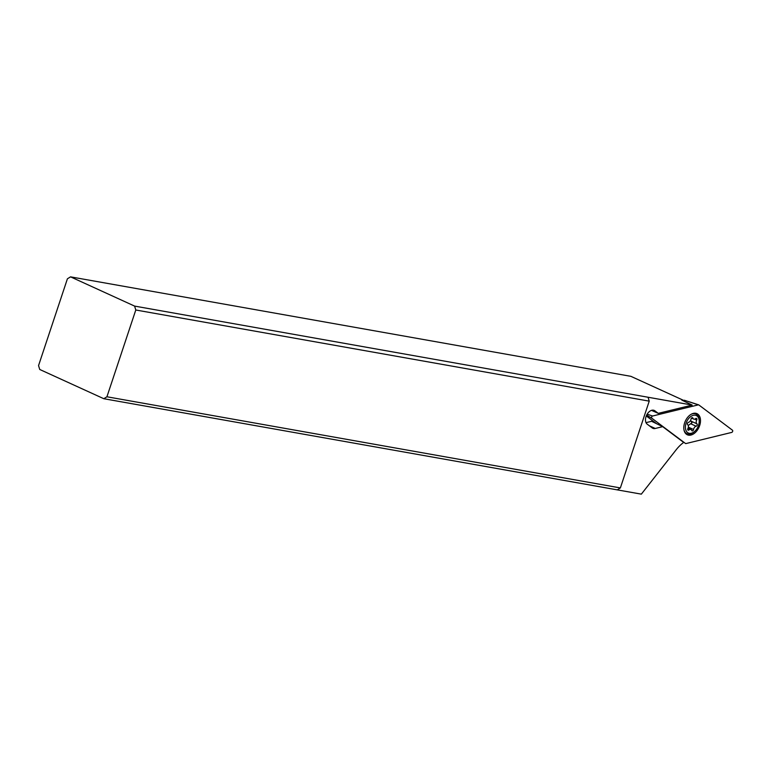 <?xml version="1.0" encoding="UTF-8"?>
<svg xmlns="http://www.w3.org/2000/svg" width="771" height="771" viewBox="0 0 771 771"><rect width="100%" height="100%" fill="white"/><g stroke="black" fill="none" stroke-linecap="round" stroke-linejoin="round"><path stroke-width="1.16" d="M647.139 414.181L652.594 416.012L698.333 404.862A1.243 0.8 -65.5 0 1 698.815 404.939L732.45 430.189A1.243 0.8 -65.5 0 1 731.708 432.415L685.968 443.566A1.243 0.8 -65.5 0 1 685.486 443.479L651.852 418.239A1.243 0.8 -65.5 0 1 652.594 416.012L698.333 404.862A1.243 0.8 -65.5 0 1 698.815 404.939L732.45 430.189A1.243 0.8 -65.5 0 1 731.708 432.415L685.968 443.566A1.243 0.8 -65.5 0 1 685.486 443.479L651.852 418.239L646.647 415.097M699.673 425.544A11.623 7.498 114.5 0 0 696.974 413.642A11.623 7.498 114.5 0 0 684.629 422.874A11.623 7.498 114.5 0 0 687.327 434.786A11.623 7.498 114.5 0 0 699.673 425.544M646.262 415.945L656.188 423.395M698.333 404.862L684.349 400.245L682.855 400.602M695.837 413.285A11.623 7.498 -65.5 0 1 697.196 414.865M688.397 434.15A11.623 7.498 -65.5 0 1 686.315 434.16M134.607 306.097L135.792 310L106.928 396.776L103.806 398.713L39.735 369.473L38.55 365.579L67.414 278.794L70.547 276.856L134.607 306.097L692.223 405.083L681.863 400.149M70.547 276.856L630.9 376.335L683.424 400.303L682.239 400.322M692.223 405.083L658.27 413.362L654.858 410.798A7.749 5.002 114.5 0 0 654.261 410.442A7.749 5.002 114.5 0 0 646.031 416.6A7.749 5.002 114.5 0 0 647.216 424.175L652.227 427.944A7.749 5.002 114.5 0 0 652.835 428.3A7.749 5.002 114.5 0 0 655.244 428.474L662.684 426.662L652.006 421.486L652.343 421.101L646.021 422.643M103.806 398.713L617.243 489.864L620.366 487.927L649.23 401.142L135.792 310M649.23 401.142L648.054 397.248M106.928 396.776L620.366 487.927M617.243 489.864L641.347 494.144L676.244 449.686A30.985 19.998 114.5 0 1 683.694 442.438L662.684 426.662M658.27 413.362L651.495 410.365M694.941 431.134A9.609 6.197 -65.5 0 1 689.303 433.321A9.609 6.197 -65.5 0 1 686.094 423.183A9.609 6.197 -65.5 0 1 695.317 415.241A9.609 6.197 -65.5 0 1 699.21 421.776A9.609 6.197 -65.5 0 1 694.941 431.134L694.411 431.625A10.842 6.997 -65.5 0 1 688.05 434.102A10.842 6.997 -65.5 0 1 686.942 433.755A10.842 6.997 -65.5 0 1 683.993 429.929M691.124 414.306A10.842 6.997 -65.5 0 1 694.844 413.68A10.842 6.997 -65.5 0 1 695.953 414.027A10.842 6.997 -65.5 0 1 699.23 421.062L699.21 421.776M691.732 430.459A1.34 0.867 114.5 0 0 693.572 429.505A3.123 2.014 -65.5 0 1 696.136 426.238A1.34 0.867 114.5 0 0 696.936 423.828A3.123 2.014 -65.5 0 1 696.714 420.06A1.34 0.867 114.5 0 0 695.673 418.595A3.123 2.014 -65.5 0 1 694.006 419.164A3.123 2.014 -65.5 0 1 693.688 419.067A3.123 2.014 -65.5 0 1 692.888 418.104A1.34 0.867 114.5 0 0 691.047 419.058A3.123 2.014 -65.5 0 1 688.484 422.325A1.34 0.867 114.5 0 0 687.674 424.744A3.123 2.014 -65.5 0 1 687.905 428.503A1.34 0.867 114.5 0 0 688.937 429.967A3.123 2.014 -65.5 0 1 690.604 429.399A3.123 2.014 -65.5 0 1 690.922 429.505A3.123 2.014 -65.5 0 1 691.732 430.459M690.594 420.426L691.992 422.787L688.233 425.476M651.852 418.239A1.243 0.8 -65.5 0 1 652.594 416.012M698.671 404.862L688.358 401.518L698.497 404.833M654.174 422.469L652.343 421.101M654.858 410.798L653.586 410.22M649.375 425.794L655.244 428.474M688.358 427.124L693.572 429.505M696.136 426.238L690.652 423.742M691.462 421.323L696.936 423.828M694.671 419.135L696.714 420.06M692.001 417.699L692.888 418.104M687.684 429.389L688.937 429.967M686.942 433.755L685.197 432.965M695.953 414.027L694.208 413.227M691.51 418.065L693.688 419.067M688.05 428.184L690.922 429.505"/></g></svg>
